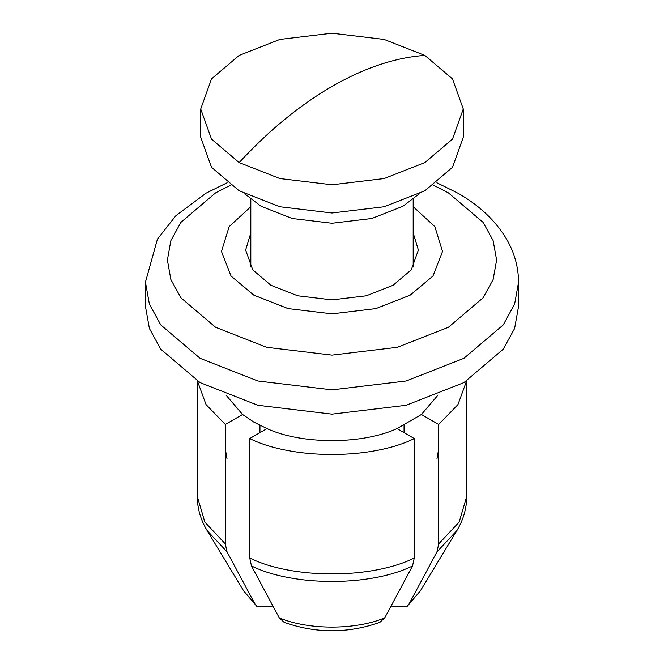 <?xml version="1.0" encoding="UTF-8"?>
<svg xmlns="http://www.w3.org/2000/svg" width="664" height="664" viewBox="0 0 664 664"><rect width="100%" height="100%" fill="white"/><g stroke="black" fill="none" stroke-linecap="round" stroke-linejoin="round"><path stroke-width="1" d="M419.258 193.83L402.841 206.313L371.79 218.498L332 223.253L292.21 218.498L261.159 206.313L244.742 193.83M463.281 108.996L463.281 137.199L452.483 167.303L424.827 190.792L384.141 206.761L332 212.995L279.859 206.761L239.173 190.792L211.517 167.303L200.719 137.199L200.719 108.996L211.517 78.891L239.173 55.402L279.859 39.433L332 33.2L384.141 39.433L424.827 55.402L452.483 78.891L463.281 108.996L452.483 139.1L424.827 162.589L384.141 178.55L332 184.791L279.859 178.55L239.173 162.589L211.517 139.1L200.719 108.996M259.948 432.662L259.948 425.367M272.779 605.792L271.916 606.29L257.184 606.747L254.818 603.709L227.03 551.834L225.303 543.891L225.303 424.462L242.576 414.485L253.831 422.096L267.003 428.587L249.73 438.564C292.309 459.795 371.691 459.795 414.27 438.564L414.27 557.992L412.543 565.936L384.755 617.81C356.095 630.202 307.905 630.202 279.245 617.81L251.457 565.936L249.73 557.992L249.73 438.564M391.221 605.792L392.084 606.29L406.816 606.755L409.182 603.709L436.97 551.834L438.696 543.891L438.696 424.462L421.424 414.485L438.008 395.072M438.696 448.889L436.97 458.832M436.97 551.834L456.898 530.544L420.246 591.076L409.182 603.709M225.303 424.462L206.047 404.583L197.449 381.053M384.755 617.81L379.808 622.392C347.936 633.572 316.064 633.572 284.192 622.392L279.245 617.81M413.182 206.703L434.854 226.623L442.523 251.482L432.969 276.017L410.169 295.156L375.907 308.602L332 313.848L288.093 308.602L253.831 295.156L231.031 276.017L221.477 251.482L229.146 226.623L250.818 206.703M250.818 233.014L245.63 250.029L252.735 269.833L270.929 285.288L297.696 295.787L332 299.887L366.304 295.787L393.071 285.288L411.265 269.833L418.37 250.029L413.182 233.014M145.441 282.15L149.4 304.22L160.788 324.928L200.088 358.311L257.906 381.003L332 389.859L406.094 381.003L463.912 358.311L503.212 324.928L514.6 304.22L518.559 282.15L518.559 306.444L514.6 328.514L503.212 349.222L463.912 382.605L406.094 405.289L332 414.145L257.906 405.289L200.088 382.605L160.788 349.222L149.4 328.514L145.441 306.444L145.441 282.15L157.451 239.065L176.001 215.576L206.097 193.174L227.105 182.774M254.818 603.709L243.754 591.068L207.102 530.528C200.619 519.821 197.341 508.433 197.266 496.373L197.266 380.937M227.03 458.832L225.303 448.889M414.27 438.564L396.997 428.587L421.424 414.485M466.551 381.053L457.952 404.583L438.696 424.462M267.003 428.587C301.489 444.614 362.511 444.614 396.997 428.587M225.992 395.072L242.576 414.485M404.052 425.367L404.052 432.662M433.517 185.256L448.399 192.867L483.077 222.324L493.128 240.6L496.614 260.072L493.128 279.544L483.077 297.821L448.399 327.277L397.379 347.297L332 355.115L266.621 347.297L215.601 327.277L180.923 297.821L170.872 279.544L167.386 260.072L170.872 240.6L180.923 222.324L215.601 192.867L230.483 185.256M239.173 162.589C268.762 130.551 299.705 105.169 332 86.428C364.295 67.877 395.238 57.527 424.827 55.402M456.898 530.544C463.381 519.821 466.659 508.433 466.734 496.373L459.131 522.153L438.696 543.891M225.303 543.891L204.869 522.153L197.266 496.39M414.27 557.992C371.691 579.232 292.309 579.232 249.73 557.992M412.543 565.936C370.769 586.644 293.231 586.644 251.457 565.936M227.03 551.834L207.102 530.544M397.636 428.321L397.636 428.961M266.364 428.961L266.364 428.321M413.182 199.3L413.182 267.036M250.818 267.036L250.818 199.3M406.816 606.755L420.37 590.86M257.184 606.755L243.63 590.86M466.734 496.39L466.734 380.937M436.895 182.774L458.193 193.34C479.425 205.475 495.551 220.714 506.549 239.065C514.434 252.577 518.435 266.936 518.559 282.15"/></g></svg>
